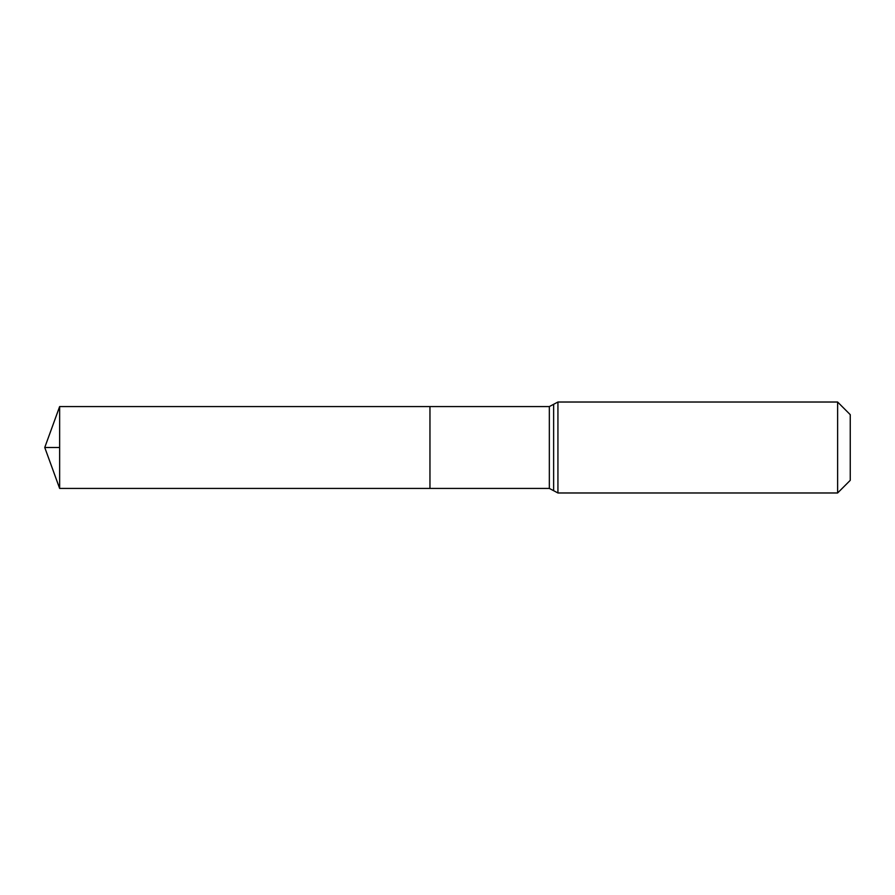 <?xml version="1.0" encoding="UTF-8"?>
<svg xmlns="http://www.w3.org/2000/svg" width="895" height="895" viewBox="0 0 895 895"><rect width="100%" height="100%" fill="white"/><g stroke="black" fill="none" stroke-linecap="round" stroke-linejoin="round"><path stroke-width="1.34" d="M429.958 406.576L429.958 488.424L429.958 406.576L59.641 406.576L59.641 488.424L549.34 488.424L549.34 406.576L429.958 406.576M837.619 402.023L837.619 492.977L850.25 480.335L850.25 414.665L837.619 402.023L557.932 402.023L549.34 406.576M59.641 447.5L44.75 447.5L59.641 488.424M837.619 492.977L557.932 492.977L557.932 402.023M557.932 492.977L553.636 490.695L553.636 404.305M553.636 490.695L549.34 488.424M44.75 447.5L59.641 406.576"/></g></svg>
